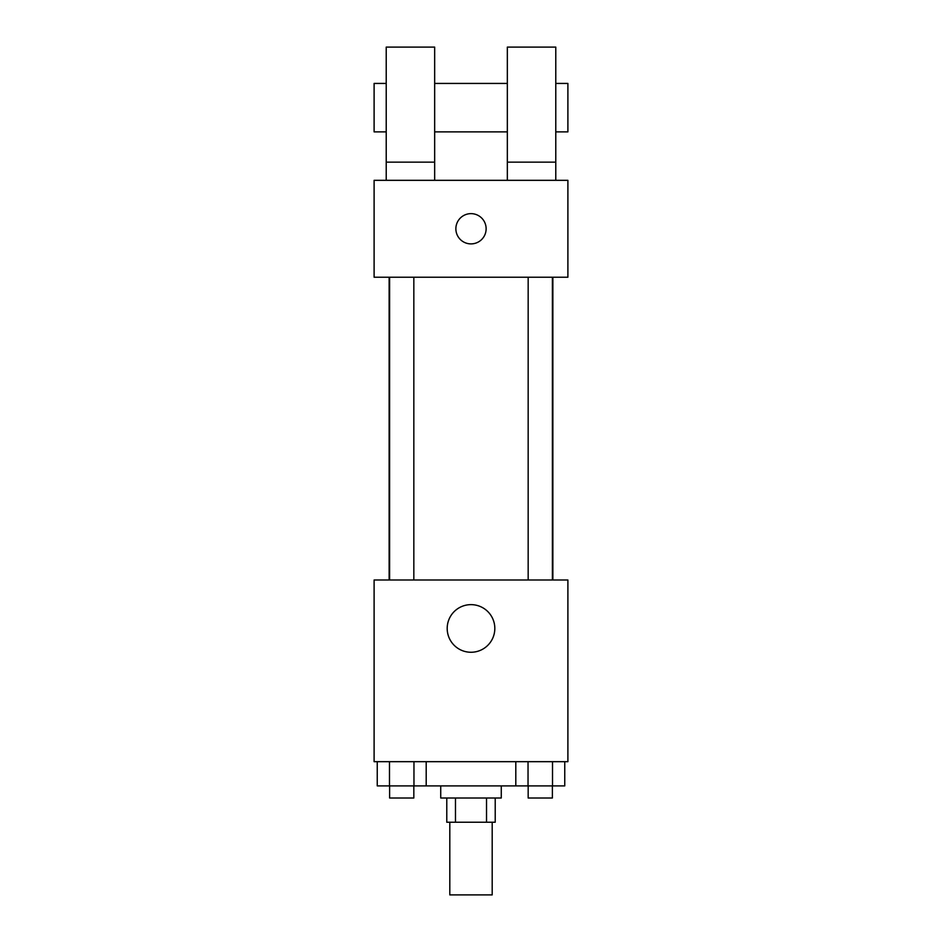 <?xml version="1.0" encoding="UTF-8"?>
<svg xmlns="http://www.w3.org/2000/svg" width="942" height="942" viewBox="0 0 942 942"><rect width="100%" height="100%" fill="white"/><g stroke="black" fill="none" stroke-linecap="round" stroke-linejoin="round"><path stroke-width="1.41" d="M449.805 822.236L449.805 894.9L492.195 894.9L492.195 822.236M486.531 798.004L486.531 822.236L446.779 822.236L446.779 798.004M486.531 822.236L495.221 822.236L495.221 798.004M501.274 785.899L501.274 798.004L440.726 798.004L440.726 785.899M455.469 798.004L455.469 822.236M426.196 761.678L426.196 785.899L564.753 785.899L564.753 761.678M567.896 761.678L374.104 761.678L374.104 580.001L567.896 580.001L567.896 761.678M494.821 628.444A23.821 23.821 0 0 1 459.095 649.073A23.821 23.821 0 0 1 459.095 607.826A23.821 23.821 0 0 1 494.821 628.444M552.872 277.219L552.872 580.001M528.168 580.001L528.168 277.219M413.832 277.219L413.832 580.001M567.896 277.219L374.104 277.219L374.104 180.322L567.896 180.322L567.896 277.219M471 213.634A15.143 15.143 0 0 1 484.106 236.336A15.143 15.143 0 0 1 457.894 236.336A15.143 15.143 0 0 1 471 213.634M386.22 180.322L386.22 47.1L434.662 47.1L434.662 180.322M434.662 131.88L507.338 131.88M507.338 180.322L507.338 47.1L555.78 47.1L555.78 180.322M555.78 131.88L567.896 131.88L567.896 83.438L555.78 83.438M386.22 83.438L374.104 83.438L374.104 131.88L386.22 131.88M386.22 162.154L434.662 162.154M507.338 162.154L555.78 162.154M515.804 761.678L515.804 785.899M552.518 761.678L552.518 785.899M528.038 761.678L528.038 785.899M552.389 785.899L552.389 798.004L528.168 798.004L528.168 785.899M426.196 785.899L377.247 785.899L377.247 761.678M413.962 761.678L413.962 785.899M389.482 761.678L389.482 785.899M413.832 785.899L413.832 798.004L389.611 798.004L389.611 785.899M389.128 277.219L389.128 580.001M552.389 580.001L552.389 277.219M389.611 277.219L389.611 580.001M434.662 83.438L507.338 83.438"/></g></svg>
